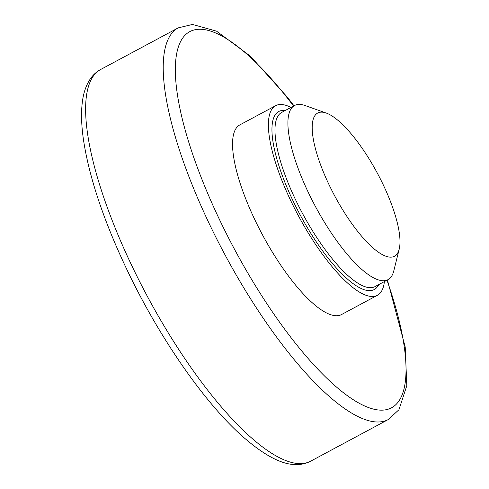 <?xml version="1.0" encoding="UTF-8"?>
<svg xmlns="http://www.w3.org/2000/svg" width="489" height="489" viewBox="0 0 489 489"><rect width="100%" height="100%" fill="white"/><g stroke="black" fill="none" stroke-linecap="round" stroke-linejoin="round"><path stroke-width="0.73" d="M290.967 107.433A107.592 31.999 61.8 0 0 275.655 105.679L239.818 124.909A107.592 31.999 61.8 0 0 255.362 220.839A107.592 31.999 61.8 0 0 341.554 314.531L377.392 295.301A107.592 31.999 61.8 0 0 384.397 281.578M326.212 113.045L304.977 105.496A98.815 29.383 61.8 0 0 294.586 105.49A98.815 29.383 61.8 0 0 308.865 193.589A98.815 29.383 61.8 0 0 388.015 279.635A98.815 29.383 61.8 0 0 393.761 270.979L399.213 249.109A81.247 24.163 -118.2 0 1 329.409 185.478A81.247 24.163 -118.2 0 1 326.212 113.045A81.247 24.163 -118.2 0 1 377.374 173.21A81.247 24.163 -118.2 0 1 399.213 249.109M275.655 105.679A107.592 31.999 61.8 0 0 291.199 201.609A107.592 31.999 61.8 0 0 377.392 295.301M132.751 267.617A222.214 66.082 -118.2 0 1 100.648 69.499C96.351 71.852 92.812 75.123 90.037 79.304C85.801 85.832 83.185 93.839 82.195 103.313C81.04 113.741 81.455 125.826 83.436 139.567C89.218 177.69 103.98 221.609 127.721 271.334C159.243 337.184 203.32 401.078 241.059 435.1C263.644 455.253 282.202 465.076 296.725 464.55C301.744 464.55 306.426 463.407 310.766 461.127A222.214 66.082 -118.2 0 1 132.751 267.617M293.987 105.813L287.324 97.14L250.441 56.211L216.529 31.149L192.47 24.45L178.234 27.873A222.214 66.082 61.8 0 0 210.343 225.985A222.214 66.082 61.8 0 0 388.352 419.501L310.766 461.127M386.976 280.197A213.43 63.472 -118.2 0 1 369.384 407.869A213.43 63.472 -118.2 0 1 220.618 221.933A213.43 63.472 -118.2 0 1 181.871 39.273A213.43 63.472 -118.2 0 1 293.541 106.052M388.015 279.635L375.087 286.572A98.815 29.383 -118.2 0 1 295.931 200.527A98.815 29.383 -118.2 0 1 281.658 112.433L294.586 105.49M285.295 110.477A101.009 30.037 61.8 0 0 293.363 201.541A101.009 30.037 61.8 0 0 378.731 284.616M178.234 27.873L100.648 69.499M388.352 419.501L398.963 409.696L406.805 385.687L405.21 347.031L387.416 279.959"/></g></svg>
